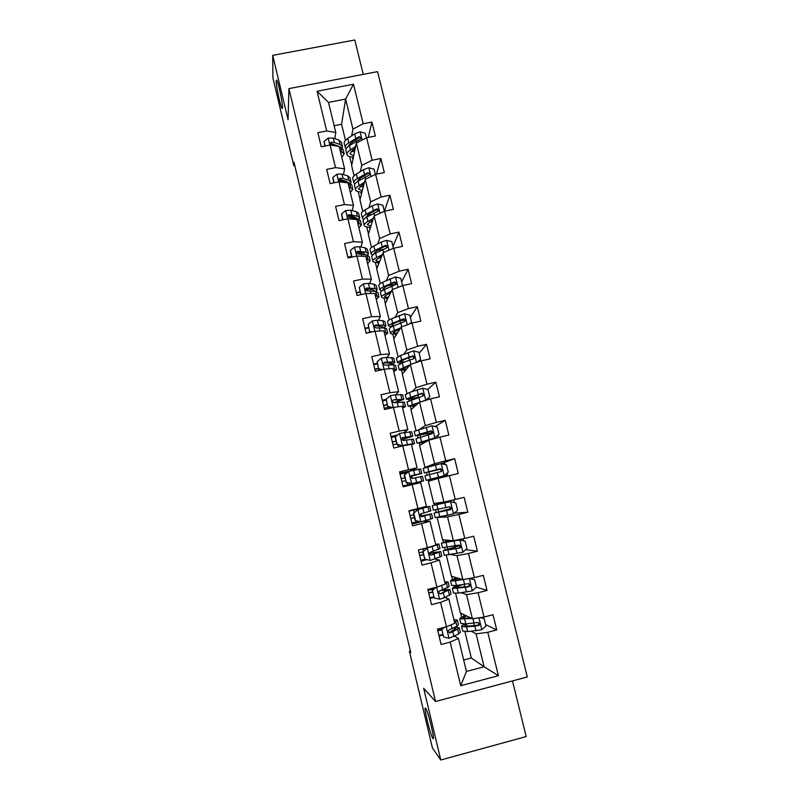 <?xml version="1.0" encoding="UTF-8"?>
<svg xmlns="http://www.w3.org/2000/svg" width="800" height="800" viewBox="0 0 800 800"><rect width="100%" height="100%" fill="white"/><g stroke="black" fill="none" stroke-linecap="round" stroke-linejoin="round"><path stroke-width="1.2" d="M282.55 107.79L281.92 108.36C280.27 105.75 276.01 85.52 276.12 80.82L276.75 80.11C278.42 82.71 282.77 103.53 282.55 107.79M432.8 738.31L432.55 737.91C429.75 733.21 423.09 704.65 425.65 708.3L425.95 708.77C428.75 713.36 435.53 742.63 432.8 738.31M363.26 74.38L354.8 40L272.71 55.36L272.92 78L293.81 165.73L294.77 165.54M527.29 676.96L377.56 71.64L288.91 88.61L435.54 701.5L527.29 676.96M435.54 701.5L423.68 688.28L440.79 760L526.18 736.56L512.49 680.92M345.47 140.31L341.57 124.24L345.61 99.09L328.5 102.4L335.79 132.5L326.67 130.96L317.85 132.69L321.25 146.79L330.07 145.04L335.53 167.64L326.7 169.42L330.11 183.6L338.95 181.81L344.45 204.55L335.6 206.38L339.04 220.65L347.9 218.81L353.43 241.7L344.56 243.57L348.02 257.94L356.9 256.05L362.46 279.09L353.57 281.01L357.06 295.47L365.95 293.54L371.56 316.72L362.65 318.69L366.15 333.24L375.07 331.26L380.71 354.6L371.78 356.61L375.31 371.26L384.25 369.23L389.92 392.72L380.97 394.78L384.53 409.52L393.48 407.45L399.2 431.09L390.23 433.2L393.8 448.04L402.78 445.92L408.53 469.72L399.54 471.87L403.14 486.81L412.14 484.64L417.92 508.59L408.92 510.79L412.54 525.83L421.55 523.61L427.38 547.72L418.35 549.97L422 565.11L431.03 562.84L436.9 587.12L427.85 589.41L431.52 604.65L440.58 602.34L446.48 626.77L437.41 629.12L441.11 644.46L450.18 642.09L460.73 685.71L498.4 675.68L484.11 666.76L476.09 633.86L471.35 631.27M326.67 130.96L317.07 91.25L353.5 84.24L363.18 123.76L371.91 122.04L368.28 137.43M498.4 675.68L487.77 632.29L496.74 629.95L493 614.72L484.03 617.05L478.08 592.74L487.03 590.45L483.32 575.33L474.37 577.6L468.45 553.46L477.39 551.22L473.7 536.19L464.77 538.42L458.89 514.43L467.81 512.24L464.14 497.31L455.23 499.49L449.4 475.66L458.29 473.51L454.65 458.69L445.76 460.81L439.96 437.14L448.84 435.04L445.22 420.31L436.35 422.39L430.58 398.87L439.44 396.82L435.85 382.18L426.99 384.21L421.27 360.84L430.11 358.84L426.54 344.3L417.7 346.29L412.01 323.07L420.84 321.11L417.28 306.66L408.47 308.6L402.82 285.53L411.62 283.62L408.09 269.26L399.3 271.16L393.68 248.23L402.47 246.37L398.96 232.1L390.18 233.95L384.6 211.18L393.37 209.35L389.88 195.18L381.13 196.99L375.58 174.35L384.33 172.58L380.87 158.49L372.13 160.25L366.62 137.77L375.35 136.03L371.91 122.04M410.38 650.98L409.4 651.23L410.75 652.53L293.97 162.2L293.81 165.73M330.07 145.04L339.17 146.44L344.6 168.82L343.51 174.54M342.45 180.14L342.28 181.04M354.1 175.8L351.64 165.67L356.33 143.02L361.78 165.35L360.3 171.65M344.6 168.82L335.53 167.64M366.62 137.77L356.33 143.02M372.13 160.25L361.78 165.35M338.95 181.81L348 182.85L353.46 205.38L352.2 210.64M350.89 216.14L350.59 217.36M362.78 211.51L359.96 199.9L365.2 179.35L370.68 201.82L368.98 207.68M353.46 205.38L344.45 204.55M375.58 174.35L365.2 179.35M381.13 196.99L370.68 201.82M347.9 218.81L356.88 219.5L362.38 242.16L360.92 246.97M359.29 252.38L358.81 253.97L361.35 252.77M371.51 247.44L368.33 234.34L374.12 215.91L379.63 238.52L377.69 243.94M362.38 242.16L353.43 241.7M384.6 211.18L374.12 215.91M390.18 233.95L379.63 238.52M356.9 256.05L365.82 256.37L371.35 279.18L369.68 283.54M367.63 288.89L367.32 289.7M380.3 283.59L376.75 268.98L383.09 252.7L388.64 275.45L386.41 280.45M371.35 279.18L362.46 279.09M393.68 248.23L383.09 252.7M399.3 271.16L388.64 275.45M365.95 293.54L374.82 293.48L380.38 316.44L378.44 320.35M389.15 319.97L385.22 303.83L392.13 289.72L397.71 312.62L395.11 317.2M380.38 316.44L371.56 316.72M402.82 285.53L392.13 289.72M408.47 308.6L397.71 312.62M375.07 331.26L383.87 330.83L389.47 353.94L387.19 357.41M398.04 356.58L393.75 338.89L401.22 326.98L406.84 350.03L403.74 354.21M389.47 353.94L380.71 354.6M412.01 323.07L401.22 326.98M417.7 346.29L406.84 350.03M384.25 369.23L392.98 368.42L398.62 391.67L395.81 394.75M407 393.41L402.32 374.16L410.37 364.48L416.02 387.68L412.12 391.53M398.62 391.67L389.92 392.72M421.27 360.84L410.37 364.48M426.99 384.21L416.02 387.68M393.48 407.45L402.15 406.25L407.83 429.65L403.97 432.46M416.01 430.48L410.95 409.65L419.57 402.22L425.27 425.57L419.71 429.29M407.83 429.65L399.2 431.09M430.58 398.87L419.57 402.22M436.35 422.39L425.27 425.57M395.38 436.92L399.63 433.36L395.38 436.92L397.14 444.22L402.2 445.74L411.42 444.33L417.09 467.88L410.44 470.59M419.62 445.35L428.84 440.2L434.57 463.7L424.99 467.42L419.62 445.35M411.38 444.33L402.78 445.92M417.09 467.88L408.53 469.72M439.96 437.14L428.84 440.2M445.76 460.81L434.57 463.7M412.14 484.64L420.67 482.65L426.42 506.36L417.92 508.59M428.36 481.26L438.17 478.43L443.94 502.08L433.75 503.48L428.36 481.26M449.4 475.66L438.17 478.43M455.23 499.49L443.94 502.08M427.38 547.72L435.81 545.08L430.02 521.22L422.89 521.39M437.18 517.4L447.56 516.91L453.36 540.71L442.57 539.75L437.14 517.41M430.02 521.22L421.55 523.61M458.89 514.43L447.56 516.91M464.77 538.42L453.36 540.71M436.9 587.12L445.26 584.06L439.44 560.05L434.97 559.08M450.77 554.58L457 555.64L462.85 579.6L451.44 576.24L446.34 555.26M439.44 560.05L431.03 562.84M468.45 553.46L457 555.64M474.37 577.6L462.85 579.6M446.48 626.77L454.77 623.3L448.91 599.12L445.02 597.44M461.35 592.72L466.52 594.62L472.4 618.74L460.37 612.96L455.6 593.36M448.91 599.12L440.58 602.34M478.08 592.74L466.52 594.62M484.03 617.05L472.4 618.74M460.73 685.71L466.44 671.44L458.44 638.46L454.75 636.15M463.67 660L471.32 657.99L464.93 631.7M471.32 657.99L484.11 666.76L466.44 671.44M458.44 638.46L450.18 642.09M487.77 632.29L476.09 633.86M440.79 760L432.43 748L409.4 651.23M272.71 55.36L288.07 119.73L288.91 88.61M335.79 132.5L334.87 138.66M334.01 144.38L333.92 144.98M341.57 124.24L334.14 125.7M350 144.48L350.16 143.64M351.65 135.84L352.94 129.11L345.61 99.09L353.5 84.24M463.49 624.81L463.31 624.06M461.67 617.29L460.65 613.09M454.33 587.09L454 585.75M452.51 579.63L451.71 576.32M445.21 549.62L444.75 547.69M443.41 542.2L442.82 539.77M436.16 512.37L435.55 509.86M434.37 505L433.99 503.44M428.58 481.2L428.25 479.86M427.11 475.16L426.47 472.53M419.84 445.23L419.31 443.05M418.03 437.8L417.53 435.76M411.14 409.48L410.41 406.47M409 400.67L408.65 399.23M402.51 373.94L401.57 370.11M400.03 363.77L399.82 362.92M393.92 338.62L392.79 333.98M385.38 303.51L384.06 298.07M376.9 268.61L375.38 262.38M368.46 233.91L366.76 226.91M360.08 199.43L358.19 191.66M351.74 165.15L349.67 156.61M328.5 102.4L317.07 91.25M363.18 123.76L352.94 129.11M442.77 635.05L439.08 636.01M496.74 629.95L485.61 624.62M464.04 616.28L463.62 614.52M456.72 586.18L456.55 585.48M454.91 578.73L454.52 577.15M487.03 590.45L476.43 587.14M433.71 597.52L430.03 598.46M447.63 548.82L447.26 547.29M445.83 541.43L445.49 540.01M459.28 545.59L459.15 545.07M477.39 551.22L465.76 549.69M427.01 559.65L421.04 561.14M430.38 553.06L430.2 552.29M451.64 514.35L437.5 517.34M438.6 511.7L438.02 509.34M436.81 504.35L436.5 503.1M450.26 508.71L449.8 506.8M467.81 512.24L454.29 513.14M422.74 521.45L412.11 524.06M421.39 515.89L420.89 513.81M427.74 467.06L427.59 466.45L425.22 467.37M431.01 480.5L430.71 479.29M429.55 474.53L428.93 471.98M439.35 464.03L427.59 466.45M442.6 477.34L442.4 476.52M441.17 471.49L440.62 469.26M454.65 458.69L441.3 463.66M410.52 470.93L399.84 473.09M413.75 484.26L413.55 483.44M412.35 478.5L411.78 476.12M422.11 443.96L421.78 442.6M420.43 437.05L420.02 435.34M431.94 433.72L431.73 432.85M445.22 420.31L435.12 426.59M397.63 435L391.04 436.55M403.16 440.5L402.9 439.42M413.28 407.64L412.91 406.14M411.37 399.8L411.15 398.92M435.85 382.18L427.74 389.47M386.08 399.36L382.29 400.24M404.49 371.55L404.09 369.9M426.54 344.3L419.13 353.25M377.23 363.32L373.6 364.14M395.76 335.67L395.33 333.88M404.17 320.11L401.39 320.21M417.28 306.66L410.36 317.44M368.58 327.47L364.96 328.27M387.09 300.02L386.62 298.09M395.47 284.5L389.53 285.43M408.09 269.26L401.64 281.85M359.99 291.83L356.37 292.62M378.47 264.58L377.96 262.51M398.96 232.1L392.98 246.48M351.23 256.46L347.83 257.18M369.89 229.36L369.36 227.15M389.88 195.18L384.38 211.28M361.37 194.34L360.8 192M380.87 158.49L376.42 174.18M352.91 159.54L352.3 157.06M444.29 627.34L441.83 629.5L443.65 637.03L449.14 638.27L458.79 633.9L460.32 632.31L459.23 627.83M442.65 634.55L438.92 635.38M454.5 622.2L457.34 620.04L453.88 619.64M441.83 629.5L443.65 637.03M441.35 629.19L443.12 627.64M457.38 620.21L458.47 624.7L456.93 626.22L449.04 629.99L447.95 631.34L449.77 633L457.65 629.19L459.18 627.65L455.08 627.22M453.62 628.01L456.04 628.41L449.21 632.65L449.77 633M437.72 630.38L441.44 629.55M441.53 629.95L437.81 630.78M470.89 618.01L462.89 618.17C462.68 617.69 463.9 616.94 466.53 615.92M471.92 618.51L459.77 618.94C459.52 618.24 461.56 617.13 465.88 615.61M480.43 617.57L484.12 618.54L485.95 626.03L481.72 629.79L467.7 631.58L462.69 630.99M484.12 618.54L480.07 617.62M465.39 623.96C462.62 625.1 461.36 625.95 461.61 626.52L466.56 626.88L474.78 626.13L478.69 625.49L479.83 624.36L477.96 622.49L465.84 623.92L460.85 623.41M481.57 617.4L482.36 618.01M479.83 624.36L479.24 624.07L478.04 625.16L468.87 626.05L464.73 625.75L467.54 623.76M436.03 587.34L432.42 590.48L434.23 597.97L439.7 599.22L444.53 597.68L451.04 594.1L449.95 589.59M433.55 596.84L429.84 597.68M445.16 583.65L448.08 581.9L444.72 581.84M432.42 590.48L434.23 597.97M431.97 590.29L435.08 587.58M448.11 582.02L449.2 586.53L439.62 591L438.52 592.4L440.34 593.99L449.91 589.46L443 589.82M441.34 590.47L446.78 590.22L440.34 593.99M428.67 592.82L432.38 591.98M432.45 592.26L428.74 593.11M428.05 590.22L432.76 589.14L432.54 588.22M433.47 588.98L432.76 589.14M423.07 551.72L427.34 548.03L423.07 551.72L424.87 559.15L430.33 560.42L441.82 556.12L440.72 551.59M425.13 559.22L420.82 560.22M426.9 547.97L433.1 545.93M427.34 548.03L437.2 544.87L438.88 544L435.61 544.28M422.65 551.64L424.87 559.15M438.9 544.07L440 548.6L430.25 552.27L429.15 553.71L430.97 555.24L440.7 551.51L429.22 553.31M429.17 553.52L437.58 552.27L430.97 555.24M419.68 555.5L423.37 554.64M423.41 554.81L419.73 555.67M419.03 552.8L422.72 551.94M460.55 584.94C454.94 586.66 452.21 587.84 452.37 588.48L453.49 593.1L458.34 593.1L472.22 590.91L476.44 587.2L474.62 579.76L469.18 578.51L455.35 580.82L450.54 580.94C450.35 580.43 452.6 579.43 457.29 577.96M462.27 579.43L453.65 580.18L457.89 578.14M469.24 578.49L474.62 579.76M452.37 588.48L465.32 587.36L469.2 586.64L470.35 585.43L468.47 583.66L456.49 585.48L451.63 585.43M471.38 578.99L472.77 577.88M470.35 585.43L467.64 586.6L455.48 587.71C455.36 587.16 457.76 586.14 462.69 584.65M459.92 545.4L443.18 550.67L444.3 555.26L462.77 552.29L466.99 548.62L465.18 541.22L459.76 539.96L441.36 543.19L449.52 540.37M459.76 539.96L444.47 542.43L450.06 540.42M443.18 550.67L459.77 548.05L460.93 546.77L459.04 545.09L442.46 547.7M460.09 545.58L455.06 546.93L455.48 548.63M460.93 546.77L459.18 547.97L446.29 549.91L455.06 546.93M413.78 513.21L418.04 509.56L413.78 513.21L415.57 520.59L421.01 521.87L432.67 518.39L431.56 513.84M421.01 521.87L415.57 520.59M418.56 521.4L411.85 522.99M417.63 509.61L426.63 507.1L408.99 511.11M418.04 509.56L429.74 506.34L408.98 511.06M413.39 513.24L415.16 520.61M429.75 506.36L430.85 510.92L420.95 513.79L419.84 515.24L421.66 516.74L431.55 513.81L420.14 516.18M420.2 516.24L428.44 514.56L421.66 516.74M410.75 518.4L414.42 517.53M414.44 517.6L410.77 518.47M410.08 515.62L413.75 514.75M404.55 474.94L408.8 471.34L404.55 474.94L406.32 482.28L411.76 483.56L423.56 480.89L402.95 486.02L407.6 484.86L407.07 482.67M411.76 483.56L420.46 481.64L407.6 484.86M408.8 471.34L420.66 468.92L421.76 473.45L411.7 475.56L410.6 477.02L412.41 478.49L422.46 476.34L423.56 480.88M407.34 472.41L400.1 474.19M404.19 475.09L406.32 482.28M411.37 483.68L405.95 482.41M401.18 478.67L404.84 477.78L401.19 478.72M405.52 480.61L401.86 481.51M410.73 476.38L421.76 473.47M411.34 475.7L418.66 474.22L410.76 476.32M402.56 445.51L412.66 443.7L414.52 443.63L411.49 444.78M399.63 433.36L411.64 431.73L412.72 436.18M396.11 436.28L391.26 437.49M395.04 437.18L397.14 444.22M402.2 445.74L396.8 444.45M401.62 439.76L412.73 436.25L402.52 437.57L401.41 439.04L403.22 440.49L413.42 439.11L414.51 443.57M396.01 441.19L392.37 442.1M396.65 443.86L393.01 444.77M392.34 441.95L395.98 441.04M402.52 437.57L409.64 437L401.54 439.61M434.06 513.11L450.4 509.7L451.56 508.38L434.06 513.11L435.17 517.67L453.39 513.91L457.6 510.28L455.8 502.94L450.39 501.66L432.25 505.67L448.41 501.12M450.39 501.66L435.35 504.92L451.14 500.43M455.32 512.24L456.46 511.26M451.02 508.61L437.15 512.35L449.84 509.75L451.56 508.38L449.68 506.76L433.35 510.2M438.07 477.29L429.18 479.56L444.17 475.69L448.27 472.19L446.48 464.89L441.09 463.61L423.19 468.39L424.29 472.91L441.2 469.12M442.75 464.01L444.79 463.63L445.02 464.55M444.06 475.78L426.09 480.31L442.43 476.66M438.12 477.51L447.65 475.28L442.46 476.79M426.09 480.31L424.99 475.78L441.09 471.6L442.25 470.23L440.37 468.68L424.29 472.91M436.24 469.79L427.38 472.17L439.85 468.86L442.25 470.23M436.34 470.21L441.15 469.08M426.63 441.44L420.15 442.45L434.35 438.14L439 434.35L437.22 427.1L431.84 425.8L414.21 431.41M434.8 437.9L417.07 443.19L426.18 441.69M415.99 438.74L431.84 433.75L433 432.34L431.13 430.84L419.67 434.19L415.29 435.84L432.54 432.69M427.07 432.2L427.42 433.63L418.37 435.1L430.64 431.14L433 432.35M427.42 433.63L433 432.4M402.21 406.49L405.54 406.6L402.59 408.07M386.27 399.15L387.7 406.73L386.27 399.15L390.51 395.63L395.41 394.77L402.67 394.78L403.73 399.16M386.1 400.1L382.48 401.03M388.02 406.39L392.94 407.58M392.06 407.78L387.7 406.73M396.16 402.35L403.76 399.27L393.39 399.83L392.28 401.29L394.09 402.72L404.44 402.11L405.51 406.5M389.17 408.45L388.99 407.04M387.23 404.78L383.61 405.71M388.84 407.08L384.22 408.26M383.55 405.46L387.17 404.53M393.39 399.83L400.67 400.01L393.76 402.75M429.79 396.74L425.34 400.46L429.79 396.74L428.02 389.54L422.66 388.24L409.52 392.44L405.28 394.64M425.59 400.25L408.11 406.29L415.55 405.69M419.38 402.38L411.18 405.56L416 405.3M407.05 401.92L422.64 396.13L423.81 394.7L421.94 393.25L406.34 398.99C406.59 399.61 410.15 399.23 417.04 397.86M417.96 394.85L418.54 397.27C412.67 398.45 409.63 398.78 409.41 398.26L421.48 393.66L423.38 395.08L423.81 394.7M429.05 399.33L428.86 398.54L427.75 398.45M418.54 397.27L419.11 397.15M393.2 369.31L396.6 369.8L393.75 371.59M377.22 361.61L378.66 369.26L377.22 361.61L381.45 358.13L386.36 357.4L393.75 358.06L394.8 362.36M377.36 363.85L373.75 364.78M378.95 368.81L382.4 369.65M381.3 369.9L378.66 369.26M390.95 364.8L394.84 362.52L392.84 361.95L384.32 362.32L383.22 363.79L385.02 365.2L393.53 364.79L395.52 365.34L396.57 369.65M378.5 368.6L374.89 369.54M374.81 369.19L378.42 368.25M384.32 362.32L383.98 362.84L391.76 363.26L389.38 364.81M418.82 361.01L418.89 361.64M417.24 362.19L420.63 359.38L418.88 352.22L413.53 350.91L400.52 355.48L396.4 358.09M410.16 364.73L399.2 369.63C399.3 370.29 401.59 370.29 406.09 369.63M409.47 365.56L402.27 368.9L406.52 369.1M420.63 359.38L417.51 362.1M398.16 365.34L402.3 362.81L413.51 358.76L414.67 357.3L412.81 355.89L401.61 359.97L397.44 362.37C397.48 362.97 399.2 363.08 402.59 362.7M404.54 361.94L400.5 361.65L403.99 359.64L412.38 356.42L414.27 357.78L414.67 357.3M384.24 332.36L387.73 333.24L384.96 335.34M368.22 324.32L369.68 332.02L368.22 324.32L372.44 320.88L377.37 320.27L382.83 320.68L384.9 321.57L385.92 325.79M368.67 327.81L365.07 328.76M375.8 325.67L374.22 326.21M369.95 331.47L371.93 331.96M370.62 332.25L369.68 332.02M383.71 327.91L385.97 326L383.91 325.15L375.31 325.06L374.2 326.51L376 327.92L384.59 327.97L386.65 328.8L387.68 333.04M366.13 333.14L370.03 332.11M375.31 325.06L375 325.69L382.91 326.73L381.93 327.8M409.37 324.02L411.54 322.25L409.8 315.13L404.46 313.81L391.58 318.75C388.92 319.93 387.57 320.87 387.53 321.56L387.58 321.77M400.42 322.99L399.9 320.85L404.99 319.97M400.67 327.85L394.44 330.49C391.77 331.64 390.41 332.54 390.35 333.19C390.48 334.03 392.69 334.2 396.99 333.71M400.03 328.86L393.41 332.48C393.46 333.06 394.79 333.25 397.41 333.06M411.54 322.25L409.95 323.82M389.33 328.97L389.28 328.77C389.33 328.1 390.69 327.19 393.35 326.03L404.43 321.62L405.59 320.15L403.74 318.77L392.67 323.21C390.01 324.38 388.65 325.3 388.6 325.98L391.62 326.84M393.51 325.96L391.65 325.26L395.05 322.95L403.34 319.42L405.22 320.73L405.59 320.15M375.34 295.65L378.91 296.9L376.23 299.3M360.9 294.64L359.28 287.26L363.5 283.86L368.44 283.37L373.96 284.13L376.1 285.3L377.1 289.45M360.03 292L356.45 292.96M368.9 289.05L365.61 290.32M361 294.37L361.53 294.5M359.28 287.26L360.68 294.68M375.78 291.39L377.16 289.7L375.04 288.57L366.36 288.03L365.25 289.48L367.04 290.87L375.72 291.38L377.84 292.49L378.85 296.65M366.36 288.03L366.08 288.77L372.33 289.49L374.11 290.43L373.78 291.13M401.78 285.94L402.5 285.35L400.77 278.28L395.44 276.95L382.7 282.24C380.08 283.53 378.76 284.59 378.75 285.43L378.81 285.68M388.03 285.6L396 284.42M391.42 291.16L385.54 293.92C382.91 295.17 381.58 296.19 381.56 296.99C381.72 297.99 383.89 298.32 388.08 297.99M390.84 292.36L384.6 296.27C384.68 296.96 385.97 297.27 388.47 297.2M380.55 292.84L380.49 292.59C380.51 291.78 381.83 290.74 384.46 289.48L395.42 284.71L396.57 283.23L394.73 281.88L383.78 286.68C381.15 287.95 379.83 289 379.82 289.82L381.88 290.92M383.72 289.84L382.86 289.1L386.17 286.49L394.36 282.64L396.23 283.91L396.57 283.23M366.5 259.16L370.15 260.78L367.55 263.49M352.01 257.09L350.4 250.43L354.61 247.07L359.56 246.7L365.15 247.81L367.35 249.25L368.34 253.34M351.44 256.4L347.88 257.38M350.4 250.43L351.63 257.17M367.53 255.16L368.41 253.63L366.22 252.22L357.46 251.23L356.35 252.67L358.14 254.05L366.9 255.01L369.08 256.4L370.08 260.49M357.46 251.23L357.21 252.09L363.53 253.19L365.31 254.72M393.43 248.34L391.8 241.67L386.49 240.33L381.08 242.15L373.87 245.97C371.28 247.36 370 248.54 370.02 249.51L370.1 249.81M377.51 250.17L382.08 249.8M382.32 254.67L376.7 257.57C374.1 258.93 372.8 260.07 372.82 261C373.01 262.17 375.17 262.65 379.29 262.46M381.79 256.05L375.85 260.29C375.95 261.09 377.22 261.51 379.65 261.55M371.82 256.92L371.75 256.63C371.74 255.69 373.03 254.53 375.62 253.16L386.46 248.04L387.6 246.54L385.77 245.23L374.95 250.37C372.35 251.75 371.06 252.92 371.08 253.87L372.64 255.11M374.49 253.79L374.12 253.17L377.35 250.25L385.43 246.1L387.29 247.33L387.6 246.54M379.53 257.21L381.38 257.1M358.27 225.22L358.4 225.75M357.71 222.91L361.43 224.89L358.92 227.9M343.02 219.83L341.57 213.84L345.78 210.51L350.74 210.26L356.4 211.72L358.65 213.43L359.63 217.44M353.48 216.78L352.36 217.46M341.57 213.84L342.64 219.9M359.14 219.2L359.71 217.78L357.46 216.1L348.62 214.67L347.51 216.09L349.3 217.47L358.13 218.87L360.38 220.53L361.35 224.56M348.62 214.67L348.39 215.63L354.79 217.11L356.6 218.22M384.36 211.29L382.88 205.28L377.59 203.93L372.22 205.82L365.1 209.91C362.55 211.41 361.3 212.71 361.35 213.82L361.44 214.16M367.73 214.75L370.86 214.79M373.33 218.4L367.91 221.45C365.34 222.91 364.08 224.17 364.13 225.23C364.36 226.57 366.52 227.2 370.59 227.15M372.84 219.96L367.16 224.53L370.92 226.1M363.15 221.23L363.07 220.89C363.02 219.81 364.28 218.54 366.84 217.06L377.55 211.6L378.69 210.09L376.87 208.8L366.17 214.29C363.61 215.78 362.35 217.06 362.41 218.15L363.65 219.48M365.56 217.85L368.58 214.24L376.56 209.79L378.4 210.98L378.69 210.09M369.63 221.78L372.27 221.8M349.61 189.49L349.75 190.09M348.97 186.88L352.78 189.22L350.34 192.52M334.08 182.8L332.8 177.47L337 174.19L341.98 174.06L347.7 175.85L350.01 177.83L350.97 181.77M345.41 181.04L344.75 181.54M332.8 177.47L333.71 182.87M350.69 183.5L351.06 182.16L348.76 180.21L343.04 178.45L339.83 178.33L338.73 179.74L340.51 181.12L343.71 181.23L349.42 182.96L351.73 184.89L352.69 188.84M339.83 178.33L339.64 179.41L346.1 181.25L347.94 182.51M375.34 174.47L374.03 169.12L368.74 167.76L363.41 169.71L356.38 174.09C353.86 175.68 352.65 177.1 352.74 178.34L352.83 178.73M358.42 179.45L360.55 179.69M364.43 182.35L359.17 185.55C356.64 187.11 355.41 188.49 355.49 189.69C355.77 191.18 357.92 191.96 361.96 192.04M363.99 184.09L361.59 185.54L358.51 188.99L362.26 190.86M354.54 185.75L354.44 185.37C354.36 184.16 355.58 182.77 358.11 181.19L368.7 175.38L369.84 173.87L368.02 172.61L357.44 178.44C354.92 180.02 353.7 181.43 353.78 182.65L354.83 184.04M362.42 185.04L363.77 184.95M356.82 182.06L359.86 178.45L367.74 173.7L368.02 172.61M360.25 186.45L363.33 186.67M341 153.98L341.16 154.65M340.29 151.07L344.17 153.77L341.82 157.36M325.21 146L324.08 141.34L328.28 138.09L333.27 138.07L339.05 140.2L341.43 142.45L342.37 146.32M324.08 141.34L324.84 146.08M339.24 146.72L343.13 149.46L344.07 153.35M342.23 148.02L342.47 146.75L340.1 144.53L334.32 142.44L331.1 142.22L329.99 143.62L331.77 144.99L337.92 146.25M331.1 142.22L330.93 143.41L338.86 146.4M366.38 137.89L365.22 133.18L359.95 131.82L354.65 133.83L347.72 138.48C345.23 140.18 344.05 141.71 344.17 143.08L344.27 143.51M349.4 144.31L350.81 144.63M355.61 146.51L350.49 149.87C347.99 151.53 346.8 153.03 346.91 154.36C347.22 156.01 349.39 156.94 353.41 157.13M355.21 148.43L352.91 149.93L349.92 153.67L353.68 155.84M345.97 150.49L345.87 150.07C345.75 148.73 346.94 147.22 349.44 145.54L359.91 139.39L361.04 137.87L359.23 136.64L348.77 142.8C346.28 144.49 345.09 146.01 345.21 147.37L346.12 148.8M352.45 150.24L354.85 150.19M355.08 149.07L354.24 149.07M348.21 146.42L351.2 142.88L358.98 137.84L359.23 136.64M351.17 151.28L354.53 151.74M446.25 626.83L449 638.24M457.65 629.19L458.79 633.9M455.79 621.52L456.93 626.22M452.8 631.84L453.95 636.6M451.1 624.83L452.07 628.84M481.83 629.7L478.92 617.79M465.84 623.92L464.7 619.22M478.33 622.45L478.89 624.72M473.67 623.18L474.24 625.55M467.7 631.58L466.56 626.88M474.05 623.14L472.96 618.66M475.94 630.87L474.78 626.13M478.04 625.16L478.69 625.49M436.67 587.17L439.57 599.19M448.32 590.7L449.45 595.37M446.47 583.08L447.6 587.75M443.38 592.95L444.53 597.68M441.56 585.41L442.66 589.97M427.23 548.13L430.19 560.39M439.04 552.44L440.16 557.09M423.53 550.88L423.03 548.81M437.2 544.87L438.33 549.51M434.03 554.31L435.17 559.01M432.18 546.67L433.31 551.35M472.32 590.82L469.32 578.54M456.49 585.48L455.35 580.82M468.84 583.62L469.42 585.99M464.21 584.44L464.83 586.97M458.34 593.1L457.2 588.43M464.6 584.39L463.45 579.69M466.47 592.07L465.32 587.36M468.58 586.44L469.2 586.64M462.88 552.2L459.89 539.99M447.2 547.3L446.07 542.66M459.58 545.72L460.02 547.51M449.04 554.87L447.91 550.23M455.2 545.89L454.06 541.22M457.06 553.52L455.92 548.84M459.18 547.97L459.77 548.05M417.93 509.65L420.88 521.83M429.82 514.44L430.94 519.05M416.53 521.88L416.29 520.87M414.27 512.49L413.66 509.99M427.99 506.91L429.11 511.52M424.74 515.93L425.87 520.59M422.9 508.33L424.02 512.98M408.7 471.43L411.62 483.53M420.66 476.67L421.77 481.26M405.06 474.34L404.75 473.05M418.85 469.19L419.96 473.77M415.5 477.78L416.62 482.42M413.68 470.23L414.8 474.86M399.52 433.45L402.43 445.48M411.56 439.14L412.66 443.7M398.45 446.94L397.92 444.72M409.76 431.71L410.86 436.26M406.33 439.88L407.44 444.49M404.51 432.38L405.63 436.98M453.49 513.82L450.53 501.7M437.96 509.36L436.84 504.75M448.75 501.4L448.89 501.97M450.54 508.73L450.67 509.28M446.02 509.87L446.18 510.54M439.79 516.88L438.67 512.27M445.87 507.64L444.73 502.99M447.72 515.22L446.58 510.57M449.84 509.75L450.4 509.7M444.17 475.69L441.22 463.64M428.79 471.65L427.68 467.08M430.61 479.13L429.49 474.55M436.59 469.63L435.47 465.02M438.43 477.16L437.3 472.54M439.85 468.86L440.37 468.68M434.9 437.81L431.98 425.84M419.67 434.19L418.57 429.64M431.59 431.17L431.94 432.63M433.35 438.39L433.48 438.92M428.89 439.65L429.01 440.16M421.48 441.62L420.37 437.06M427.38 431.86L426.26 427.28M429.2 439.35L428.08 434.76M390.4 395.71L393.25 407.51M402.51 401.85L403.61 406.38M400.72 394.47L401.82 398.99M397.21 402.23L398.32 406.78M395.41 394.77L396.51 399.34M425.7 400.16L422.79 388.27M410.62 396.96L409.52 392.44M422.3 393.2L422.99 396M412.41 404.34L411.31 399.82M418.22 394.34L417.11 389.78M420.03 401.77L418.92 397.21M381.34 358.22L384.02 369.29M393.53 364.79L394.62 369.29M391.75 357.46L392.84 361.95M388.15 364.81L389.12 368.78M386.36 357.4L387.46 361.94M416.47 362.44L413.66 350.94M401.61 359.97L400.52 355.48M408.9 357.74L409.46 360.05M413.19 355.89L413.85 358.62M403.4 367.3L402.3 362.81M409.12 357.05L408.02 352.52M410.89 364.3L409.82 359.91M412.38 356.42L412.81 355.89M372.34 320.96L374.84 331.31M384.59 327.97L385.68 332.44M382.83 320.68L383.91 325.15M379.15 327.63L379.98 331.02M377.37 320.27L378.46 324.78M407.27 324.79L404.59 313.85M392.67 323.21L391.58 318.75M404.43 320.06L404.78 321.48M394.44 330.49L393.35 326.03M400.08 320L398.98 315.5M401.74 326.79L400.77 322.84M403.34 319.42L403.74 318.77M363.39 283.94L365.72 293.59M375.72 291.38L376.8 295.82M373.96 284.13L375.04 288.57M370.21 290.68L370.89 293.51M368.44 283.37L369.52 287.85M398.12 287.37L395.58 276.99M383.78 286.68L382.7 282.24M391.2 285.18L391.44 286.17M385.54 293.92L384.46 289.48M391.09 283.18L390 278.71M392.64 289.52L391.78 286M394.36 282.64L394.73 281.88M354.5 247.15L356.67 256.1M366.9 255.01L367.97 259.43M365.15 247.81L366.22 252.22M361.32 253.97L361.87 256.23M359.56 246.7L360.64 251.16M389.03 250.2L386.62 240.36M374.95 250.37L373.87 245.97M376.7 257.57L375.62 253.16M382.16 246.59L381.08 242.15M383.6 252.48L382.85 249.4M385.43 246.1L385.77 245.23M345.67 210.6L347.67 218.86M358.13 218.87L359.2 223.26M356.4 211.72L357.46 216.1M352.49 217.49L352.9 219.19M350.74 210.26L351.81 214.69M379.99 213.26L377.72 203.96M366.17 214.29L365.1 209.91M367.91 221.45L366.84 217.06M373.29 210.23L372.22 205.82M374.62 215.68L373.97 213.02M376.56 209.79L376.87 208.8M336.89 174.27L338.73 181.85M349.42 182.96L350.48 187.32M347.7 175.85L348.76 180.21M343.71 181.23L343.99 182.39M341.98 174.06L343.04 178.45M371.02 176.55L368.87 167.79M357.44 178.44L356.38 174.09M359.17 185.55L358.11 181.19M364.48 174.1L363.41 169.71M365.7 179.11L365.15 176.87M328.17 138.17L329.84 145.08M340.77 147.27L341.82 151.6M339.05 140.2L340.1 144.53M334.99 145.2L335.14 145.82M333.27 138.07L334.32 142.44M362.1 140.08L360.08 131.85M348.77 142.8L347.72 138.48M350.49 149.87L349.44 145.54M355.71 138.19L354.65 133.83M356.83 142.77L356.39 140.95M281.92 108.36L282.53 108.25M432.55 737.91L433.37 737.69M459.77 618.94L460.89 623.58M461.61 626.52L462.74 631.17M450.54 580.94L451.66 585.56M441.36 543.19L442.48 547.77M463.71 540.88L463.18 538.74M432.25 505.67L433.36 510.23M454.33 502.59L453.72 500.08M447.65 475.28L447.13 473.16M414.19 431.34L415.29 435.84M438.41 437.56L437.86 435.31M415.98 438.68L417.07 443.19M405.25 394.52L406.34 398.99M407.02 401.82L408.11 406.29M396.36 357.93L397.44 362.37M398.12 365.18L399.2 369.63M387.53 321.56L388.6 325.98M389.28 328.77L390.35 333.19M378.75 285.43L379.82 289.82M380.49 292.59L381.56 296.99M370.02 249.51L371.08 253.87M371.75 256.63L372.82 261M361.35 213.82L362.41 218.15M363.07 220.89L364.13 225.23M352.74 178.34L353.78 182.65M354.44 185.37L355.49 189.69M369.61 174.71L369.84 173.87M344.17 143.08L345.21 147.37M345.87 150.07L346.91 154.36M360.88 138.62L361.04 137.87"/></g></svg>
